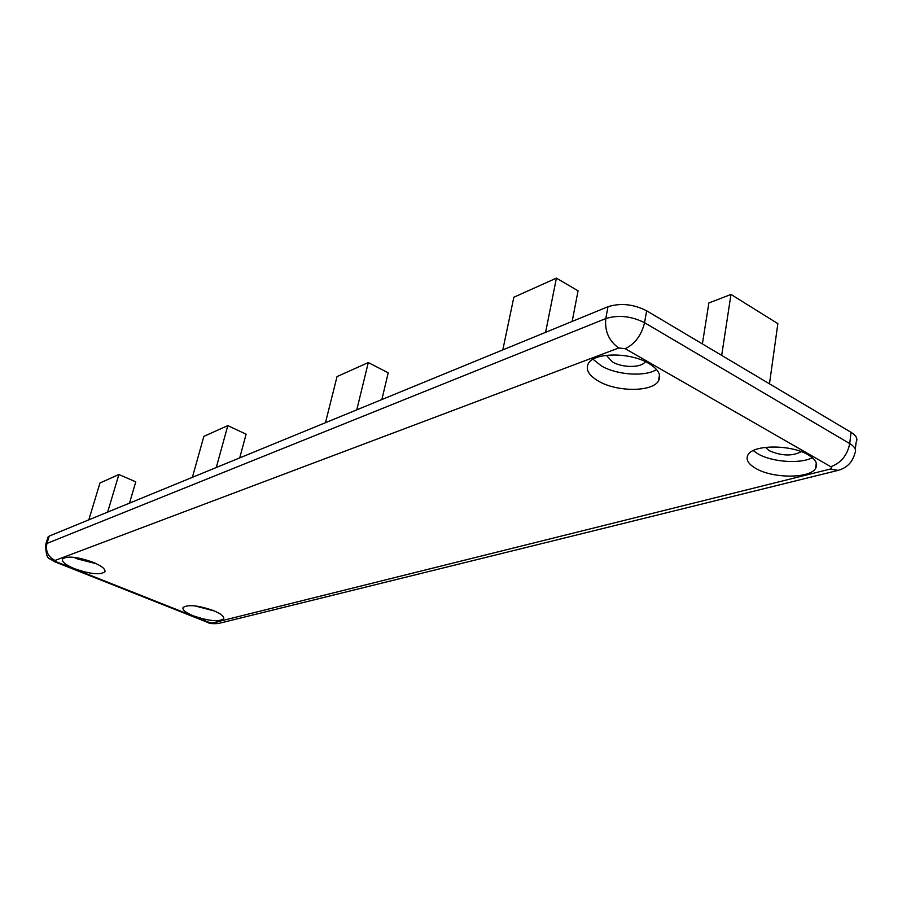 <?xml version="1.0" encoding="UTF-8"?>
<svg xmlns="http://www.w3.org/2000/svg" width="902" height="902" viewBox="0 0 902 902"><rect width="100%" height="100%" fill="white"/><g stroke="black" fill="none" stroke-linecap="round" stroke-linejoin="round"><path stroke-width="1.35" d="M648.73 363.393C658.347 369.268 661.606 375.097 658.505 380.881C652.439 392.099 617.148 392.111 598.725 381.275C588.792 375.469 585.33 369.549 588.352 363.529C593.843 352.366 630.16 352.062 648.73 363.393M592.997 359.267L601.521 365.998C616.957 375.029 645.133 376.957 656.588 369.572M808.181 454.845C815.712 459.4 818.193 463.91 815.611 468.375C809.883 478.703 772.867 478.59 755.944 468.521C748.13 464 745.492 459.422 748.029 454.788C753.147 444.539 791.133 444.359 808.181 454.845M753.226 450.594L757.996 453.886C771.886 462.072 800.322 464.158 812.319 457.697M213.47 610.586C221.08 613.8 224.451 616.562 223.583 618.873C218.622 622.042 208.554 621.038 193.378 615.852C185.677 612.661 182.238 609.876 183.05 607.497C187.977 604.295 198.113 605.332 213.47 610.586M194.753 605.862L214.473 611.004M92.917 562.205C101.757 565.949 105.726 569.162 104.835 571.845C100.133 575.126 90.065 574.1 74.641 568.745C65.722 565.024 61.663 561.777 62.475 559.014C67.154 555.7 77.301 556.76 92.917 562.205M73.795 557.301L77.606 558.981L96.525 563.795M645.234 361.634L645.234 361.634C641.976 367.892 622.538 368.016 612.469 361.973L606.324 355.298M801.213 451.631C792.475 456.333 781.887 456.051 769.44 450.786L765.403 447.347M618.749 347.98L55.022 560.458L56.319 561.799L209.219 622.448L212.568 623L830.843 468.916L831.768 467.867L830.765 466.706L625.187 348.702L618.749 347.98C608.918 341.001 604.599 331.203 605.794 318.564L46.938 543.432L49.227 536.092L607.982 306.725C620.553 302.79 633.452 304.143 646.655 310.784L851.048 432.317C856.325 435.61 858.016 438.924 856.122 442.262L855.31 449.241M49.227 536.092L47.885 537.513M107.642 512.111L118.895 474.508L99.987 482.987L88.802 519.845M216.277 467.518L227.811 425.62L203.875 436.365L192.374 477.327M325.475 422.688L337.032 376.596L368.298 362.559L356.775 409.846M502.809 349.897L513.847 297.232L556.399 278.132L545.597 332.331M721.679 355.399L730.981 294.447L777.862 323.638L769.474 383.812M118.895 474.508L135.774 481.837L129.505 503.136M227.811 425.62L246.122 434.189L239.718 457.9M368.298 362.559L388.21 372.819L381.862 399.552M556.399 278.132L578.069 290.839L572.161 321.428M702.387 343.933L708.871 302.959L730.981 294.447M56.319 561.799L55.078 561.912L50.05 558.992C47.096 558.349 45.664 553.467 45.743 544.357L46.938 543.432C45.348 551.178 48.043 556.85 55.022 560.458M830.765 466.706C841.014 463.019 847.339 455.318 849.729 443.581L644.569 322.713C641.457 335.217 634.997 343.887 625.187 348.702M212.568 623L219.017 623.35L837.372 470.562M815.893 466.03L816.581 465.86M851.048 432.317L849.729 443.581C855.017 446.862 856.72 450.143 854.825 453.435C852.582 462.095 847.057 467.732 838.24 470.348L830.223 469.119M207.471 622.324L209.219 622.448M48.032 537.028L45.596 544.831M607.982 306.725L605.794 318.564C618.4 314.708 631.321 316.083 644.569 322.713L646.655 310.784M659.509 374.916L658.505 380.881M816.287 462.929L815.611 468.375M223.797 618.073L223.583 618.873M105.049 571.124L104.835 571.845M55.078 561.912L207.776 622.448C209.095 623.553 212.624 623.902 218.385 623.507"/></g></svg>
